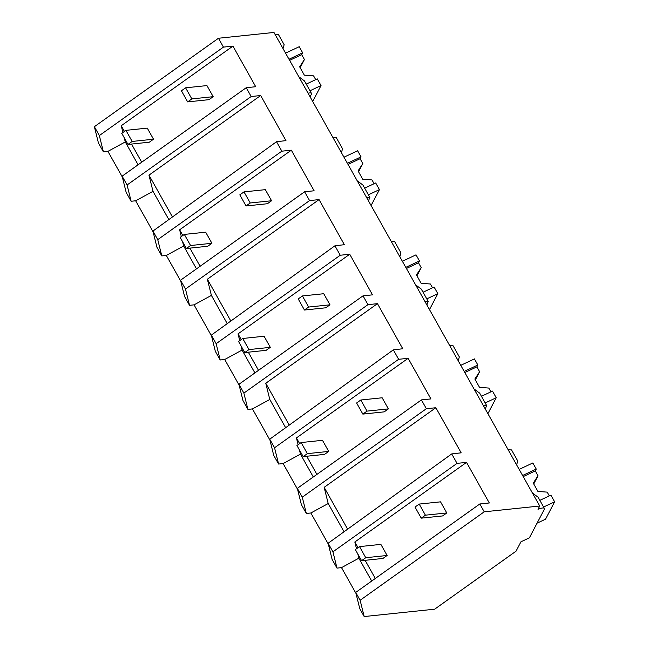 <?xml version="1.0" encoding="UTF-8"?>
<svg xmlns="http://www.w3.org/2000/svg" width="649" height="649" viewBox="0 0 649 649"><rect width="100%" height="100%" fill="white"/><g stroke="black" fill="none" stroke-linecap="round" stroke-linejoin="round"><path stroke-width="0.97" d="M94.373 126.701L99.346 135.568L103.402 151.85L98.429 142.983L94.373 126.701L218.47 38.25L273.967 32.45L539.717 506.017L538.013 509.278A13.037 2.815 -29.3 0 1 544.365 508.418A13.037 2.815 -29.3 0 1 544.219 509.522L529.381 537.834L520.96 541.793L516.036 551.188L434.668 609.184L364.178 616.55L360.122 600.268L484.219 511.81L539.717 506.017M275.241 34.721A13.037 2.815 -29.3 0 1 278.616 34.851L284.14 44.692L283.037 48.626M99.346 135.568L223.443 47.109L232.934 46.12L255.714 86.715L246.222 87.712L251.171 96.523L260.663 95.533L285.966 140.622L276.539 141.717L281.844 151.176L291.328 150.187L314.116 190.782L304.624 191.771L309.573 200.59L319.057 199.6L344.368 244.689L334.933 245.784L340.238 255.244L349.73 254.246L372.51 294.849L363.026 295.839L367.967 304.657L377.458 303.659L402.761 348.756L393.335 349.852L398.64 359.303L408.132 358.313L430.912 398.916L421.42 399.906L426.369 408.716L435.86 407.726L461.163 452.824L451.728 453.919L457.034 463.37L466.526 462.38L489.305 502.975L479.822 503.973L484.219 511.81M218.47 38.25L223.443 47.109M479.822 503.973L355.725 592.423L359.781 608.705L364.178 616.55M355.952 593.356L341.52 567.632L358.865 558.189L357.818 553.986M451.728 453.919L328.134 543.262L332.11 559.397L336.993 568.11L341.52 567.632M328.362 544.178L310.855 512.986L328.199 503.543L324.159 487.342L435.86 407.726M421.42 399.906L297.323 488.364L301.379 504.638L306.328 513.456L310.855 512.986M297.558 489.289L283.126 463.573L300.463 454.13L299.416 449.919M398.64 359.303L274.543 447.761L269.733 439.195L273.708 455.33L278.599 464.043L283.126 463.573M269.96 440.119L252.453 408.919L269.797 399.476L265.766 383.275L377.458 303.659M363.026 295.839L238.929 384.297L242.977 400.579L247.926 409.389L252.453 408.919M239.157 385.222L224.724 359.505L242.069 350.062L241.022 345.852M340.238 255.244L216.141 343.694L211.339 335.127L215.314 351.271L220.198 359.976L224.724 359.505M211.566 336.052L194.059 304.852L211.396 295.409L207.364 279.216L319.057 199.6M304.624 191.771L180.527 280.23L184.584 296.512L189.532 305.322L194.059 304.852M180.763 281.163L166.322 255.438L183.667 245.995L182.62 241.785M281.844 151.176L157.748 239.635L152.937 231.068L156.912 247.204L161.796 255.909L166.322 255.438M153.164 231.985L135.657 200.784L153.002 191.341L148.962 175.149L260.663 95.533M246.222 87.712L122.126 176.163L126.182 192.445L131.13 201.263L135.657 200.784M122.361 177.096L107.929 151.371L125.273 141.928L124.219 137.726M103.402 151.85L107.929 151.371M124.43 131.423L121.233 125.736L122.921 132.493M121.233 125.736L232.934 46.12M172.439 216.969L148.962 175.149M122.126 176.163L127.074 184.981L251.171 96.523M127.074 184.981L131.13 201.263M141.709 162.209L131.52 144.054M298.824 76.744L304.47 80.938L311.439 93.351A13.037 2.815 -29.3 0 1 311.301 94.454L310.076 96.79M308.072 93.221A13.037 2.815 -29.3 0 1 311.439 93.351M138.091 164.781L125.273 141.928M168.837 219.573L153.002 191.341M347.629 529.17L324.159 487.342M344.035 531.766L328.199 503.543M328.134 543.262L332.937 551.828L336.993 568.11M332.937 551.828L457.034 463.37M358.021 547.683L354.833 541.996L356.512 548.754M354.833 541.996L466.526 462.38M371.69 581.042L358.865 558.189M355.725 592.423L360.122 600.268M375.3 578.47L365.111 560.322M532.415 493.005L538.062 497.191L544.365 508.418M508.167 449.789L511.542 449.919L517.732 460.952L516.636 464.887M152.937 231.068L276.539 141.717M157.748 239.635L161.796 255.909M182.823 235.49L179.635 229.803L181.322 236.561M179.635 229.803L291.328 150.187M196.493 268.848L183.667 245.995M200.103 266.277L189.914 248.121M230.833 321.036L207.364 279.216M180.527 280.23L185.476 289.048L309.573 200.59M185.476 289.048L189.532 305.322M227.239 323.64L211.396 295.409M341.439 152.685L342.534 148.759L336.344 137.726A13.037 2.815 150.7 0 0 332.969 137.596M368.47 200.857L369.841 197.418L362.872 184.997L357.218 180.811M366.466 197.288L369.841 197.418M211.339 335.127L334.933 245.784M216.141 343.694L220.198 359.976M241.225 339.549L238.037 333.862L239.716 340.628M238.037 333.862L349.73 254.246M254.895 372.915L242.069 350.062M258.505 370.344L248.316 352.188M289.235 425.103L265.766 383.275M238.929 384.297L243.87 393.107L367.967 304.657M243.87 393.107L247.926 409.389M285.633 427.699L269.797 399.476M399.841 256.753L400.928 252.826L394.738 241.793A13.037 2.815 150.7 0 0 391.371 241.663M426.872 304.925L428.243 301.485L421.266 289.065L415.62 284.87M424.868 301.355L428.243 301.485M269.733 439.195L393.335 349.852M274.543 447.761L278.599 464.043M299.627 443.616L296.431 437.929L298.118 444.695M296.431 437.929L408.132 358.313M313.289 476.983L300.463 454.13M316.899 474.403L306.717 456.255M297.323 488.364L302.272 497.175L426.369 408.716M302.272 497.175L306.328 513.456M458.235 360.82L459.33 356.893L453.14 345.86A13.037 2.815 150.7 0 0 449.765 345.722M485.265 408.992L486.636 405.552L479.668 393.132L474.013 388.938M483.262 405.414L486.636 405.552M309.987 90.755L321.036 85.554L312.696 101.463M315.706 79.64L313.589 75.868L304.332 75.162L299.66 66.839L304.422 59.53L301.688 54.654L289.616 60.341M321.036 85.554L317.296 78.894L306.247 84.094M289 59.237L302.653 52.812L299.23 46.704L285.568 53.129M302.653 52.812L301.688 54.654M300.146 67.699L304.422 59.53M368.381 194.822L379.43 189.622L371.09 205.53M374.108 183.708L371.991 179.935L362.726 179.229L358.053 170.906L362.823 163.597L360.09 158.721L348.01 164.4M379.43 189.622L375.698 182.961L364.649 188.161M347.393 163.305L361.055 156.88L357.631 150.771L343.97 157.196M361.055 156.88L360.09 158.721M358.54 171.766L362.823 163.597M426.782 298.881L437.832 293.689L429.492 309.597M432.51 287.775L430.392 284.002L421.128 283.297L416.455 274.965L421.225 267.664L418.483 262.788L406.412 268.467M437.832 293.689L434.092 287.028L423.043 292.22M405.795 267.364L419.457 260.939L416.025 254.838L402.372 261.263M419.457 260.939L418.483 262.788M416.942 275.833L421.225 267.664M485.176 402.948L496.225 397.756L487.894 413.656M490.904 391.842L488.786 388.061L479.522 387.356L474.857 379.032L479.619 371.731L476.885 366.855L464.814 372.534M496.225 397.756L492.494 391.096L481.444 396.288M464.189 371.431L477.851 365.006L474.427 358.905L460.766 365.33M477.851 365.006L476.885 366.855M475.336 379.9L479.619 371.731M543.578 507.015L554.627 501.815L545.517 519.2L537.064 523.167M549.305 495.901L547.188 492.129L537.924 491.423L533.251 483.099L538.021 475.79L535.287 470.914L523.208 476.601M554.627 501.815L550.887 495.155L539.838 500.355M522.591 475.498L536.252 469.073L532.829 462.964L519.168 469.389M536.252 469.073L535.287 470.914M533.738 483.959L538.021 475.79M125.93 130.352L121.752 133.329L127.983 144.427L132.161 141.45L125.93 130.352L147.282 128.121L153.513 139.219L149.335 142.196L127.983 144.427M132.161 141.45L153.513 139.219M184.332 234.411L180.154 237.388L186.385 248.494L190.563 245.517L184.332 234.411L205.676 232.188L211.907 243.286L207.729 246.263L186.385 248.494M190.563 245.517L211.907 243.286M242.726 338.478L238.556 341.455L244.778 352.561L248.956 349.584L242.726 338.478L264.078 336.247L270.308 347.353L266.131 350.33L244.778 352.561M248.956 349.584L270.308 347.353M301.128 442.545L296.95 445.522L303.18 456.62L307.358 453.643L301.128 442.545L322.48 440.314L328.702 451.412L324.532 454.389L303.18 456.62M307.358 453.643L328.702 451.412M359.53 546.612L355.352 549.589L361.582 560.687L365.752 557.71L359.53 546.612L380.874 544.381L387.104 555.479L382.926 558.456L361.582 560.687M365.752 557.71L387.104 555.479M185.598 87.818L181.42 90.795L187.65 101.893L191.828 98.916L185.598 87.818L206.95 85.587L213.18 96.685L209.002 99.662L187.65 101.893M191.828 98.916L213.18 96.685M244 191.885L239.822 194.862L246.052 205.96L250.23 202.983L244 191.885L265.344 189.654L271.574 200.752L267.396 203.729L246.052 205.96M250.23 202.983L271.574 200.752M302.393 295.952L298.224 298.929L304.446 310.027L308.624 307.05L302.393 295.952L323.746 293.721L329.976 304.819L325.798 307.796L304.446 310.027M308.624 307.05L329.976 304.819M360.795 400.011L356.617 402.988L362.848 414.094L367.026 411.117L360.795 400.011L382.147 397.78L388.378 408.886L384.2 411.864L362.848 414.094M367.026 411.117L388.378 408.886M419.197 504.078L415.019 507.056L421.25 518.153L425.419 515.176L419.197 504.078L440.541 501.847L446.772 512.953L442.594 515.931L421.25 518.153M425.419 515.176L446.772 512.953"/></g></svg>
